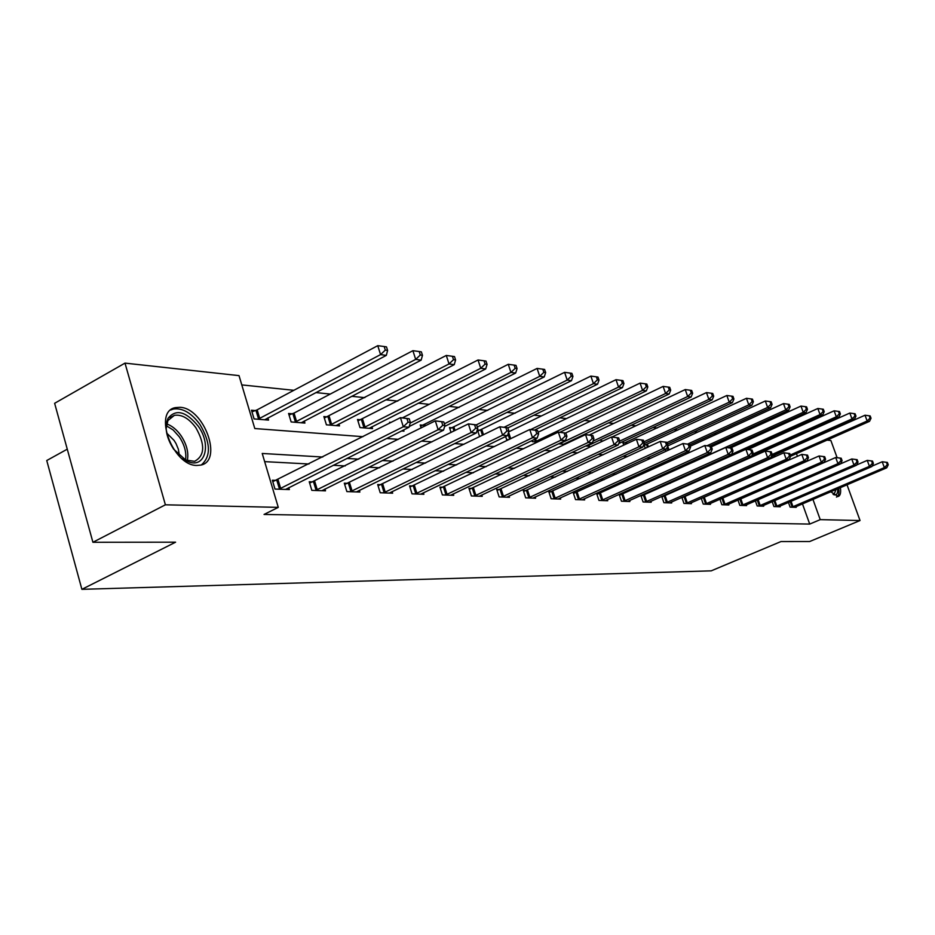 <?xml version="1.0" encoding="UTF-8"?>
<svg xmlns="http://www.w3.org/2000/svg" width="935" height="935" viewBox="0 0 935 935"><rect width="100%" height="100%" fill="white"/><g stroke="black" fill="none" stroke-linecap="round" stroke-linejoin="round"><path stroke-width="1.4" d="M840.39 487.626C841.079 492.78 840.331 495.725 838.146 496.485L830.736 491.752M824.109 462.322L824.763 462.276M196.829 465.455C172.671 465.887 152.639 411.19 175.523 407.613L179.964 407.309C204.075 407.987 223.278 461.084 200.733 465.104L196.829 465.455M67.273 449.174L46.75 460.523L81.883 589.331L711.208 570.853L780.982 541.552L809.687 541.517L860.036 520.538L820.229 519.638L812.936 499.372M81.883 589.331L175.605 542.183L92.916 542.277L54.627 403.301L124.998 363.119L239.021 375.625L254.799 428.546L362.909 436.68M769.891 439.649L768.126 439.473M752.769 437.884L750.653 437.662M735.039 436.037L732.549 435.78M716.654 434.132L713.767 433.828M697.592 432.157L694.273 431.818M677.817 430.112L674.018 429.714M657.27 427.973L652.981 427.529M635.905 425.764L631.09 425.261M613.699 423.462L608.299 422.9M590.581 421.066L584.562 420.434M566.481 418.564L559.808 417.875M541.365 415.958L533.978 415.198M515.162 413.247L506.992 412.393M487.778 410.407L478.767 409.472M459.143 407.438L449.232 406.409M429.177 404.329L418.272 403.195M397.772 401.08L385.804 399.829M364.837 397.656L351.7 396.3M330.242 394.067L315.843 392.583M293.87 390.304L241.791 384.904M795.288 436.622L796.713 436.774M811.451 438.386L812.573 438.515M827.078 440.104L830.876 440.514L837.106 457.636M780.935 443.821L780.69 443.143M255.407 410.57L251.48 410.231L254.063 418.915L268.544 420.095L267.889 417.898M292.316 413.796L288.576 413.469L291.136 421.942L304.915 423.076L304.284 420.995M327.437 416.87L323.872 416.554L326.408 424.829L339.522 425.892L338.926 423.941M360.898 419.792L357.497 419.488L360.01 427.575L372.516 428.592L371.931 426.746M401.594 430.965L403.978 431.164L403.604 429.96M389.813 423.052L389.568 422.293L391.064 422.421M421.136 427.95L420.189 424.969L423.286 425.238M451.044 432.461L449.454 427.529L452.423 427.786M479.62 436.657L477.458 429.971L480.286 430.217M505.636 436.505L506.63 439.543L508.675 439.719M531.957 440.619L532.295 441.647L537.532 442.068M558.569 443.786L565.067 444.324M565.967 443.891L565.71 443.12M585.649 446.007L589.412 446.311L589.003 445.083M601.369 441.764L601.041 440.771L603.11 440.946M623.75 445.153L622.909 442.676L625.129 442.874M645.267 448.332L643.97 444.522L646.108 444.709M665.977 451.325L665.381 449.583M685.916 454.13L685.402 452.669M704.698 455.567L707.035 455.918M725.291 457.414L727.442 457.589M745.359 459.05L747.042 459.19L746.773 458.419M755.725 455.31L755.422 454.433M757.081 454.398L755.749 454.281M772.509 457.799L771.866 455.988M773.432 455.836L772.404 455.742M322.739 457.028L262.221 453.463L278.279 507.366L264.044 514.449L809.71 524.079L802.452 503.848M729.206 486.422L728.283 486.375M710.296 485.417L708.964 485.347M690.661 484.365L688.896 484.272M670.266 483.278L668.034 483.161M649.065 482.144L646.33 482.004M627.011 480.976L623.738 480.8M604.045 479.748L600.188 479.538M580.121 478.475L575.633 478.229M555.168 477.142L549.99 476.862M529.116 475.751L523.203 475.436M501.896 474.29L495.176 473.94M473.437 472.771L465.84 472.374M443.634 471.182L435.091 470.726M412.393 469.522L402.821 469.008M379.622 467.769L368.916 467.196M345.19 465.934L333.257 465.291M308.982 463.994L264.652 461.633M276.269 480.391L272.354 480.239L274.983 489.063L289.382 489.566L288.798 487.626M312.945 481.899L309.228 481.747L311.834 490.361L325.509 490.84L324.959 489.005M347.832 483.325L344.29 483.185L346.873 491.588L359.893 492.044L359.356 490.314M381.059 484.692L377.682 484.552L380.229 492.757L392.642 493.189L392.139 491.565M412.744 485.99L409.53 485.861L412.043 493.867L423.882 494.288L423.391 492.745M442.98 487.228L439.906 487.1L442.395 494.931L453.709 495.328L453.241 493.879M471.883 488.421L468.938 488.292L471.392 495.947L482.215 496.333L481.77 494.954M499.524 489.554L496.707 489.437L499.138 496.929L509.481 497.291L509.061 495.982M525.984 490.63L523.296 490.524L525.692 497.852L535.603 498.203L535.194 496.964M551.346 491.67L548.763 491.565L551.136 498.752L560.638 499.08L560.24 497.899M575.668 492.675L573.19 492.57L575.528 499.606L584.655 499.921L584.282 498.799M599.019 493.633L596.647 493.528L598.949 500.424L607.715 500.728L607.353 499.652M621.459 494.545L619.169 494.451L621.459 501.218L629.874 501.511L629.524 500.482M640.849 495.386L643.093 501.978L651.192 502.259L650.853 501.277M643.035 495.433L640.942 495.351M661.746 496.403L663.897 502.703L671.704 502.972L671.377 502.037M663.792 496.286L662.167 496.216M681.86 497.373L683.941 503.404L691.456 503.673L691.14 502.773M683.777 497.104L682.585 497.058M701.25 498.308L703.249 504.082L710.495 504.339L710.191 503.474M703.038 497.899L702.255 497.864M719.938 499.197L721.867 504.736L728.856 504.982L728.564 504.152M737.972 500.05L739.83 505.367L746.574 505.601L746.294 504.806M755.375 500.868L757.175 505.975L763.685 506.197L763.416 505.438M772.181 501.651L773.935 506.56L780.222 506.782L779.965 506.045M788.439 502.399L790.122 507.132L796.211 507.343L795.954 506.63M92.916 542.277L165.39 504.806L124.998 363.119M847.016 484.798L860.036 520.538M809.71 524.079L820.229 519.638M278.279 507.366L165.39 504.806M740.204 481.572L739.281 481.525M721.434 480.473L720.114 480.391M701.951 479.328L700.198 479.223M681.72 478.136L679.5 478.007M660.671 476.897L657.96 476.733M638.78 475.611L635.531 475.424M615.978 474.267L612.144 474.045M592.217 472.876L587.753 472.607M567.44 471.415L562.297 471.111M541.564 469.896L535.685 469.545M514.519 468.306L507.845 467.909M486.235 466.635L478.697 466.203M456.619 464.894L448.134 464.403M425.577 463.07L416.052 462.509M392.992 461.154L382.345 460.534M358.759 459.143L346.885 458.442M797.438 456.327L796.468 453.627M791.279 439.205L791.033 438.515M386.658 438.468L398.345 439.345M421.533 441.098L431.993 441.881M454.644 443.587L464.005 444.289M486.142 445.96L494.486 446.579M516.143 448.216L523.553 448.765M544.743 450.366L551.288 450.857M572.033 452.423L577.795 452.856M598.12 454.387L603.157 454.761M623.061 456.257L627.432 456.584M646.938 458.057L650.69 458.337M669.822 459.775L673.001 460.02M691.76 461.434L694.424 461.633M712.832 463.012L714.995 463.176M733.075 464.543L734.781 464.672M752.523 466.004L753.82 466.097M771.246 467.406L772.158 467.477M278.899 489.204L403.312 426.757L409.016 427.237L285.526 489.437M272.775 481.665L400.449 417.664L409.226 418.775L406.947 418.564L408.092 422.199L410.371 422.398L409.226 418.775M408.092 422.199L403.312 426.757L400.449 417.664L406.947 418.564M409.016 427.237L410.371 422.398M264.663 419.78L386.319 355.382L380.568 354.599L377.752 345.669L257.16 409.834L251.959 411.844M385.313 350.111L387.616 350.438L386.482 346.873L384.192 346.534L385.313 350.111L380.568 354.599L258.002 419.242M387.616 350.438L386.319 355.382M377.752 345.669L384.192 346.534M198.185 426.138C212.315 445.341 204.496 470.27 186.673 460.908L173.641 449.174C166.208 437.463 164.326 427.178 168.008 418.354C175.955 408.7 186.018 411.295 198.185 426.138M182.792 458.617L185.177 459.938L194.55 461.341C204.882 455.766 205.326 444.557 195.871 427.739C188.952 418.389 181.787 414.252 174.377 415.339L167.914 420.563L166.138 428.803M166.687 433.057L174.062 440.397L176.014 443.564L178.351 449.209L179.438 455.883M201.399 464.917C211.181 456.245 210.702 442.769 199.961 424.478C191.394 412.873 182.512 407.73 173.302 409.051L170.754 409.986M837.69 488.783C837.924 492.85 836.977 494.895 834.861 494.942L833.506 494.592M833.027 494.229L834.078 494.218L836.1 489.461M836.451 497.069C838.613 496.321 839.373 493.423 838.707 488.35M315.551 490.489L438.129 429.714L443.541 430.17L321.85 490.711M309.637 483.103L435.301 420.855L443.798 421.93L441.636 421.732L442.769 425.273L444.931 425.46L443.798 421.93M442.769 425.273L438.129 429.714L435.301 420.855L441.636 421.732M443.541 430.17L444.931 425.46M350.403 491.705L471.182 432.519L476.324 432.952L356.399 491.915M344.688 484.47L468.388 423.882L476.628 424.922L474.571 424.735L475.693 428.195L477.75 428.37L476.628 424.922M475.693 428.195L471.182 432.519L468.388 423.882L474.571 424.735M476.324 432.952L477.75 428.37M301.222 422.772L421.136 360.139L415.678 359.391L412.896 350.683L294.034 413.083L289.044 415.011M420.294 355.019L422.48 355.323L421.358 351.852L419.184 351.537L420.294 355.019L415.678 359.391L294.876 422.246M422.48 355.323L421.136 360.139M412.896 350.683L419.184 351.537M336.016 425.612L454.223 364.65L449.034 363.949L446.287 355.452L324.316 418.015M453.51 359.683L455.59 359.963L454.492 356.574L452.411 356.282L453.51 359.683L449.034 363.949L329.973 425.121M455.59 359.963L454.223 364.65M446.287 355.452L452.411 356.282M383.607 492.874L502.598 435.184L507.483 435.605L389.322 493.072M378.067 485.779L499.839 426.769L507.834 427.774L505.882 427.599L506.98 430.965L508.944 431.14L507.834 427.774M506.98 430.965L502.598 435.184L499.839 426.769L505.882 427.599M507.483 435.605L508.944 431.14M415.257 493.984L532.494 437.732L537.158 438.118L420.703 494.171M409.892 487.018L529.783 429.504L537.543 430.486L535.685 430.322L536.772 433.606L538.63 433.77L537.543 430.486M536.772 433.606L532.494 437.732L529.783 429.504L535.685 430.322M537.158 438.118L538.63 433.77M445.469 495.047L560.988 440.151L565.43 440.525L450.67 495.223M440.256 488.21L558.312 432.122L565.862 433.069L564.085 432.905L565.149 436.119L566.926 436.283L565.862 433.069M565.149 436.119L560.988 440.151L558.312 432.122L564.085 432.905M565.43 440.525L566.926 436.283M369.161 428.324L485.686 368.951L480.742 368.273L478.042 359.987L357.93 420.879M485.113 364.112L487.077 364.381L486.001 361.074L484.026 360.793L485.113 364.112L480.742 368.273L363.399 427.844M487.077 364.381L485.686 368.951M478.042 359.987L484.026 360.793M409.226 426.512L515.652 373.042L510.942 372.399L508.266 364.299L402.459 417.851M515.185 368.332L517.067 368.589L516.003 365.363L514.121 365.094L515.185 368.332L510.942 372.399L410.173 423.111M517.067 368.589L515.652 373.042M508.266 364.299L514.121 365.094M444.651 426.43L544.217 376.934L539.729 376.326L537.087 368.413L420.586 426.22M543.866 372.352L545.654 372.598L544.602 369.442L542.814 369.185L543.866 372.352L539.729 376.326L444.394 423.789M545.654 372.598L544.217 376.934M537.087 368.413L542.814 369.185M474.337 496.053L588.173 442.454L592.416 442.816L479.316 496.228M469.276 489.356L585.532 434.611L592.872 435.535L591.177 435.383L592.229 438.527L593.924 438.667L592.872 435.535M592.229 438.527L588.173 442.454L585.532 434.611L591.177 435.383M592.416 442.816L593.924 438.667M477.306 427.003L571.484 380.662L567.194 380.077L564.6 372.34L449.84 428.721M571.238 376.186L572.945 376.431L571.904 373.345L570.198 373.1L571.238 376.186L567.194 380.077L476.312 424.864M572.945 376.431L571.484 380.662M564.6 372.34L570.198 373.1M501.943 497.023L614.131 444.663L618.187 445.002L506.712 497.186M497.034 490.443L611.537 436.984L618.666 437.896L617.053 437.744L618.093 440.817L619.706 440.958L618.666 437.896M618.093 440.817L614.131 444.663L611.537 436.984L617.053 437.744M618.187 445.002L619.706 440.958M507.88 427.914L597.547 384.215L593.444 383.654L590.885 376.092L477.82 431.117M597.383 379.855L599.019 380.089L597.991 377.062L596.355 376.828L597.383 379.855L593.444 383.654L504.292 427.166M599.019 380.089L597.547 384.215M590.885 376.092L596.355 376.828M528.38 497.946L638.956 446.766L642.836 447.094L532.938 498.11M523.612 491.494L636.384 439.263L643.338 440.151L641.784 439.999L642.812 443.003L644.367 443.143L643.338 440.151M642.812 443.003L638.956 446.766L636.384 439.263L641.784 439.999M642.836 447.094L644.367 443.143M534.738 429.983L622.465 387.616L618.549 387.078L616.013 379.68L508.71 431.841M622.383 383.362L623.949 383.584L622.944 380.627L621.378 380.405L622.383 383.362L618.549 387.078L530.659 429.586M623.949 383.584L622.465 387.616M616.013 379.68L621.378 380.405M553.707 498.834L662.705 448.788L666.421 449.104L558.09 498.986M549.067 492.488L660.18 441.437L666.947 442.302L665.463 442.161L666.48 445.107L667.964 445.235L666.947 442.302M666.48 445.107L662.705 448.788L660.18 441.437L665.463 442.161M666.421 449.104L667.964 445.235M559.878 432.262L646.33 390.877L642.567 390.363L640.078 383.116L538.116 432.227M646.319 386.716L647.826 386.926L646.821 384.04L645.325 383.817L646.319 386.716L642.567 390.363L534.902 441.858M647.826 386.926L646.33 390.877M640.078 383.116L645.325 383.817M578.005 499.687L685.46 450.717L689.013 451.021L582.201 499.839M573.482 493.458L682.959 443.529L689.562 444.37L688.148 444.242L689.142 447.117L690.568 447.234L689.562 444.37M689.142 447.117L685.46 450.717L682.959 443.529L688.148 444.242M689.013 451.021L690.568 447.234M563.665 444.207L669.191 393.997L665.591 393.506L663.125 386.4L565.546 433.022M669.261 389.942L670.699 390.14L669.705 387.3L668.268 387.102L669.261 389.942L665.591 393.506L559.422 443.856M670.699 390.14L669.191 393.997M663.125 386.4L668.268 387.102M601.334 500.505L707.269 452.575L710.682 452.856L605.366 500.646M596.927 494.381L704.803 445.527L711.254 446.346L709.887 446.217L710.869 449.045L712.236 449.162L711.254 446.346M710.869 449.045L707.269 452.575L704.803 445.527L709.887 446.217M710.682 452.856L712.236 449.162M587.04 446.112L691.129 396.989L687.669 396.51L685.238 389.556L589.424 434.962M691.257 393.027L692.636 393.214L691.666 390.444L690.287 390.246L691.257 393.027L687.669 396.51L593.024 441.156M692.636 393.214L691.129 396.989M685.238 389.556L690.287 390.246M623.738 501.289L728.201 454.352L731.474 454.632L627.619 501.429M619.449 495.269L725.77 447.444L732.058 448.251L730.749 448.122L731.731 450.892L733.028 451.009L732.058 448.251M731.731 450.892L728.201 454.352L725.77 447.444L730.749 448.122M731.474 454.632L733.028 451.009M602.128 441.413L601.345 441.694M618.736 443.541L712.178 399.864L708.859 399.409L706.463 392.583L611.957 437.031M712.365 395.984L713.697 396.171L712.727 393.448L711.406 393.261L712.365 395.984L708.859 399.409L619.636 441.168M713.697 396.171L712.178 399.864M706.463 392.583L711.406 393.261M645.279 502.048L748.304 456.058L751.448 456.327L649.019 502.177M641.094 496.123L745.908 449.291L752.044 450.074L750.793 449.957L751.752 452.669L753.014 452.774L752.044 450.074M751.752 452.669L748.304 456.058L745.908 449.291L750.793 449.957M751.448 456.327L753.014 452.774M644.203 443.552L732.409 402.623L729.218 402.179L726.846 395.493L623.213 443.564M732.654 398.824L733.928 399.011L732.982 396.335L731.708 396.159L732.654 398.824L729.218 402.179L643.911 441.823M733.928 399.011L732.409 402.623M726.846 395.493L731.708 396.159M666.012 502.773L767.623 457.694L770.65 457.951L669.6 502.901M661.933 496.952L765.262 451.056L771.258 451.827L770.054 451.71L771.001 454.375L772.205 454.48L771.258 451.827M771.001 454.375L767.623 457.694L765.262 451.056L770.054 451.71M770.65 457.951L772.205 454.48M667.578 444.113L751.857 405.276L748.795 404.855L746.457 398.298L644.262 445.376M752.149 401.559L753.376 401.734L752.441 399.116L751.214 398.941L752.149 401.559L748.795 404.855L667.041 442.571M753.376 401.734L751.857 405.276M746.457 398.298L751.214 398.941M685.974 503.474L786.206 459.272L789.128 459.517L689.434 503.603M681.989 497.747L783.881 452.762L789.748 453.51L788.579 453.405L789.514 456.011L790.683 456.116L789.748 453.51M789.514 456.011L786.206 459.272L783.881 452.762L788.579 453.405M789.128 459.517L790.683 456.116M689.726 444.838L770.569 407.824L767.623 407.426L765.309 400.986L667.683 445.925M770.908 404.2L772.088 404.364L771.165 401.793L769.984 401.618L770.908 404.2L767.623 407.426L687.704 444.055M772.088 404.364L770.569 407.824M765.309 400.986L769.984 401.618M705.212 504.152L804.1 460.791L806.905 461.037L708.555 504.269M701.32 498.507L801.798 454.398L807.536 455.135L806.414 455.029L807.337 457.589L808.459 457.694L807.536 455.135M807.337 457.589L804.1 460.791L801.798 454.398L806.414 455.029M806.905 461.037L808.459 457.694M709.84 446.112L788.591 410.29L785.751 409.904L783.472 403.581L690.217 446.229M788.976 406.725L790.11 406.889L789.198 404.364L788.065 404.2L788.976 406.725L785.751 409.904L707.059 445.726M790.11 406.889L788.591 410.29M783.472 403.581L788.065 404.2M723.76 504.806L821.339 462.264L824.039 462.486L726.986 504.912M719.95 499.243L819.06 455.976L824.682 456.701L823.595 456.607L824.506 459.108L825.582 459.214L824.682 456.701M824.506 459.108L821.339 462.264L819.06 455.976L823.595 456.607M824.039 462.486L825.582 459.214M728.47 447.69L805.958 412.662L803.223 412.288L800.968 406.082L711.406 446.778M806.379 409.168L807.478 409.32L806.578 406.842L805.479 406.69L806.379 409.168L803.223 412.288L706.673 455.883M807.478 409.32L805.958 412.662M800.968 406.082L805.479 406.69M741.665 505.426L837.947 463.667L840.553 463.889L744.763 505.543M739.176 499.524L835.703 457.507L841.196 458.208L840.156 458.115L841.056 460.581L842.096 460.675L841.196 458.208M841.056 460.581L837.947 463.667L835.703 457.507L840.156 458.115M840.553 463.889L842.096 460.675M746.223 449.314L822.706 414.941L820.065 414.579L817.844 408.49L730.422 447.97M823.162 411.529L824.214 411.669L823.326 409.238L822.274 409.086L823.162 411.529L820.065 414.579L731.591 454.375M824.214 411.669L822.706 414.941M817.844 408.49L822.274 409.086M758.939 506.034L853.971 465.034L856.483 465.244L761.943 506.139M840.588 463.818L851.75 458.968L857.138 459.669L856.133 459.576L857.021 461.995L858.026 462.089L857.138 459.669M857.021 461.995L853.971 465.034L851.75 458.968L856.133 459.576M856.483 465.244L858.026 462.089M751.518 456.175L838.859 417.15L836.311 416.8L834.113 410.804L748.012 449.478M839.349 413.796L840.366 413.936L839.49 411.54L838.473 411.4L839.349 413.796L836.311 416.8L752.313 454.363M840.366 413.936L838.859 417.15M834.113 410.804L838.473 411.4M775.641 506.618L869.433 466.343L871.864 466.553L778.528 506.723M856.612 464.987L867.248 460.394L872.519 461.072L871.549 460.978L872.437 463.363L873.395 463.444L872.519 461.072M872.437 463.363L869.433 466.343L867.248 460.394L871.549 460.978M871.864 466.553L873.395 463.444M771.457 456.163L854.461 419.277L851.995 418.938L849.833 413.048L755.597 454.936M854.976 415.981L855.969 416.122L855.093 413.773L854.111 413.632L854.976 415.981L851.995 418.938L772.193 454.433M855.969 416.122L854.461 419.277M849.833 413.048L854.111 413.632M791.77 507.191L884.37 467.617L886.719 467.816L794.575 507.284M872.086 466.109L882.208 461.761L887.385 462.428L886.45 462.346L887.315 464.683L888.25 464.765L887.385 462.428M887.315 464.683L884.37 467.617L882.208 461.761L886.45 462.346M886.719 467.816L888.25 464.765M790.636 456.21L869.527 421.334L867.154 421.007L865.015 415.222L771.994 456.338M870.076 418.109L871.034 418.237L870.169 415.923L869.223 415.794L870.076 418.109L867.154 421.007L790.285 455.018M871.034 418.237L869.527 421.334M865.015 415.222L869.223 415.794M279.448 489.005L276.818 480.193M280.664 488.479L278.034 479.667M257.16 409.834L259.755 418.506M255.956 410.371L258.551 419.032M166.675 423.917C172.017 425.799 176.808 429.726 181.039 435.698C186.825 444.534 188.893 452.902 187.269 460.791M185.516 460.09C186.661 452.622 184.581 444.85 179.275 436.797L173.197 430.007L166.336 425.752M316.088 490.291L313.482 481.7M317.281 489.788L314.674 481.198M350.929 491.518L348.358 483.138M352.109 491.027L349.526 482.647M294.034 413.083L296.594 421.533M292.854 413.597L295.413 422.059M329.12 416.168L331.656 424.42M327.963 416.671L330.499 424.922M384.121 492.687L381.574 484.505M385.267 492.207L382.731 484.026M415.759 493.797L413.247 485.803M416.893 493.329L414.38 485.335M445.96 494.86L443.482 487.053M447.07 494.405L444.592 486.597M362.546 419.114L365.059 427.166M361.413 419.605L363.914 427.657M424.876 424.595L425.285 425.869M423.777 425.063L424.209 426.407M474.816 495.877L472.362 488.245M475.903 495.433L473.449 487.789M453.978 427.155L455.041 430.486M452.902 427.611L453.989 431.012M502.422 496.847L499.991 489.379M503.486 496.415L501.067 488.935M481.817 429.597L483.488 434.763M480.754 430.053L482.448 435.266M528.848 497.782L526.452 490.466M529.9 497.35L527.504 490.033M508.582 432.239L510.709 438.737M507.985 434.05L509.68 439.228M554.163 498.671L551.802 491.506M555.203 498.25L552.83 491.085M535.591 438.877L536.386 441.262M534.586 439.356L535.358 441.694M578.449 499.535L576.112 492.511M579.478 499.115L577.14 492.102M601.766 500.354L599.464 493.47M602.771 499.944L600.469 493.072M624.171 501.137L621.892 494.393M625.153 500.751L622.874 493.996M645.711 501.896L643.455 495.281M646.681 501.511L644.425 494.895M626.52 442.325L626.964 443.658M625.55 442.722L626.018 444.102M666.433 502.633L664.201 496.134M667.391 502.247L665.159 495.76M647.464 444.172L648.399 446.883M646.517 444.557L647.464 447.316M686.383 503.334L684.186 496.964M687.33 502.96L685.133 496.59M667.66 445.995L669.016 449.922M667.087 447.421L668.093 450.343M705.621 504.012L703.447 497.747M706.544 503.638L704.371 497.385M688.359 451.325L688.873 452.785M687.459 451.734L687.961 453.194M724.158 504.666L722.007 498.519M725.069 504.304L722.919 498.156M707.585 454.27L707.97 455.38M706.685 454.667L707.059 455.742M742.051 505.286L739.924 499.255M742.951 504.935L740.824 498.904M759.325 505.905L757.256 500.05M760.213 505.554L758.133 499.664M776.015 506.49L774.016 500.856M776.88 506.151L774.87 500.494M792.144 507.05L790.204 501.639M793.009 506.723L791.057 501.277M774.647 455.357L775.115 456.654M773.794 455.696L774.274 457.028M185.177 459.938L186.673 460.908M170.03 417.7L174.377 415.339M167.914 420.563L168.008 418.354"/></g></svg>
